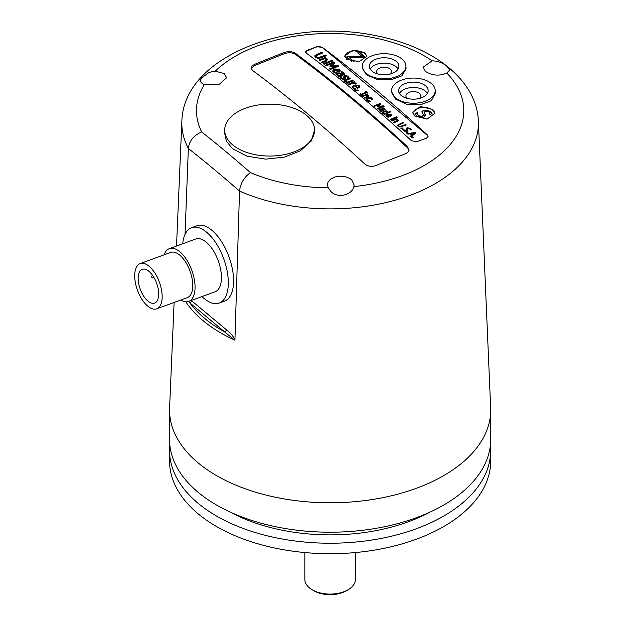 <?xml version="1.0" encoding="UTF-8"?>
<svg xmlns="http://www.w3.org/2000/svg" width="626" height="626" viewBox="0 0 626 626"><rect width="100%" height="100%" fill="white"/><g stroke="black" fill="none" stroke-linecap="round" stroke-linejoin="round"><path stroke-width="0.94" d="M147.916 301.09A17.982 8.717 69.9 0 1 138.628 283.257A17.982 8.717 69.9 0 1 142.258 269.313A17.982 8.717 69.9 0 1 156.617 283.218A17.982 8.717 69.9 0 1 154.599 303.101A17.982 8.717 69.9 0 1 147.916 301.09M164.176 254.813A28.1 13.623 69.9 0 1 169.396 248.632L195.774 238.999A28.1 13.623 69.9 0 1 218.216 260.721A28.1 13.623 69.9 0 1 215.054 291.786L188.676 301.419A28.1 13.623 69.9 0 1 180.703 300.057M169.396 248.632A28.1 13.623 69.9 0 1 191.83 270.354A28.1 13.623 69.9 0 1 188.676 301.419M156.688 308.829L187.299 297.655A24.085 11.675 -110.1 0 0 189.999 271.019A24.085 11.675 -110.1 0 0 170.773 252.403L140.161 263.585A24.085 11.675 69.9 0 1 159.395 282.201A24.085 11.675 69.9 0 1 156.688 308.829A24.085 11.675 69.9 0 1 147.736 306.137A24.085 11.675 69.9 0 1 135.302 282.256A24.085 11.675 69.9 0 1 140.161 263.585M182.722 243.764A40.142 19.461 69.9 0 1 191.642 227.684A40.142 19.461 69.9 0 1 206.572 232.176A40.142 19.461 69.9 0 1 227.301 271.974A40.142 19.461 69.9 0 1 219.186 303.101A40.142 19.461 69.9 0 1 202.002 296.552M191.642 227.684L196.924 225.759A40.142 19.461 69.9 0 1 211.846 230.243A40.142 19.461 69.9 0 1 232.575 270.049A40.142 19.461 69.9 0 1 224.468 301.169L219.186 303.101M490.416 445.008A160.577 92.703 180 0 1 490.698 450.517A160.577 92.703 180 0 1 443.67 516.074A160.577 92.703 180 0 1 268.679 536.169A160.577 92.703 180 0 1 169.552 450.517A160.577 92.703 180 0 1 169.834 445.008M169.552 450.517L169.552 461.002A160.577 92.703 0 0 0 216.58 526.56A160.577 92.703 0 0 0 443.67 526.56A160.577 92.703 0 0 0 490.698 461.002L490.698 450.517M185.046 234.39L188.348 148.456A1515.006 734.47 69.9 0 1 239.531 191.118L239.539 191.055A148.307 85.621 0 0 0 434.992 183.801A148.307 85.621 0 0 0 478.389 121.147L490.651 407.792A160.577 92.703 180 0 1 490.698 410.085A160.577 92.703 180 0 1 443.67 475.635A160.577 92.703 180 0 1 198.129 462.872A160.577 92.703 180 0 1 169.552 410.085A160.577 92.703 180 0 1 169.599 407.792L174.106 302.468M169.552 410.085L169.552 439.507A160.577 92.703 0 0 0 268.679 525.151A160.577 92.703 0 0 0 443.67 505.057A160.577 92.703 0 0 0 490.698 439.507L490.698 410.085M230.227 512.084A146.124 84.361 0 0 0 430.023 512.084M312.249 589.809L314.064 590.858A22.716 13.115 0 0 0 346.194 590.858L348.009 589.809A25.29 14.601 180 0 1 312.249 589.809A25.29 14.601 180 0 1 304.839 579.488L304.839 552.555M355.411 552.555L355.411 579.488A25.29 14.601 180 0 1 348.009 589.809M435.32 93.47L431.322 100.708L420.281 104.824L406.517 104.198L395.429 99.025L391.547 91.537L391.594 90.34A21.808 12.59 180 0 1 413.395 78.062A21.808 12.59 180 0 1 435.195 90.34A21.808 12.59 180 0 1 420.156 102.625A21.808 12.59 180 0 1 395.468 97.82A21.808 12.59 180 0 1 391.594 90.34M405.938 65.957L406.055 68.758L402.048 75.746L391.023 79.846L377.259 79.447L366.171 74.643L362.274 67.506L362.337 65.957A21.808 12.59 180 0 1 384.137 53.679A21.808 12.59 180 0 1 405.938 65.957A21.808 12.59 180 0 1 390.898 78.234A21.808 12.59 180 0 1 366.21 73.438A21.808 12.59 180 0 1 362.337 65.957M427.331 93.485A14.547 8.396 0 0 0 413.395 87.499A14.547 8.396 0 0 0 399.458 93.485M401.25 95.512A14.774 8.529 180 0 1 398.629 90.864A14.774 8.529 180 0 1 413.395 82.123A14.774 8.529 180 0 1 428.161 90.864A14.774 8.529 180 0 1 417.628 98.822A14.774 8.529 180 0 1 401.25 95.512M398.073 69.095A14.547 8.396 0 0 0 384.137 63.109A14.547 8.396 0 0 0 370.201 69.095M371.993 71.121A14.774 8.529 180 0 1 369.371 66.481A14.774 8.529 180 0 1 384.137 57.741A14.774 8.529 180 0 1 398.903 66.481A14.774 8.529 180 0 1 388.37 74.439A14.774 8.529 180 0 1 371.993 71.121M407.393 98.446A7.449 4.304 180 0 1 407.268 98.345A7.449 4.304 180 0 1 405.945 96.005A7.449 4.304 180 0 1 413.395 91.599A7.449 4.304 180 0 1 420.844 96.005A7.449 4.304 180 0 1 419.397 98.446M378.135 74.064A7.449 4.304 180 0 1 378.01 73.962A7.449 4.304 180 0 1 376.688 71.614A7.449 4.304 180 0 1 384.137 67.209A7.449 4.304 180 0 1 391.586 71.614A7.449 4.304 180 0 1 390.139 74.064M412.847 113.048A11.049 6.377 180 0 1 424.264 107.492A11.049 6.377 180 0 1 434.843 113.58M414.725 115.982L412.761 112.234L420.484 106.49L432.887 109.573L434.851 113.329L427.128 119.073L414.725 115.982M344.785 56.512A11.049 6.377 180 0 1 355.912 50.784A11.049 6.377 180 0 1 366.789 56.669M346.694 59.29L344.73 55.933L352.438 50.463L364.856 52.874L366.82 56.23L359.113 61.7L346.694 59.29M202.237 83.571L199.897 81.137L201.807 77.804L208.685 72.71L213.388 71.247L215.328 71.137L224.233 73.649L226.62 77.765L218.662 84.878L204.358 84.549L202.237 83.571M425.39 71.38L423.012 67.225L432.175 60.824C438.435 61.098 443.498 63.093 447.355 66.81L449.75 69.995L446.8 73.015C439.436 76.262 432.3 75.715 425.39 71.38M239.531 191.118L234.953 339.48C232.371 335.168 229.499 331.905 226.315 329.691L191.486 300.66A2.011 1.346 -50.2 0 1 189.834 302.898L224.671 331.929A2.011 1.346 129.8 0 0 226.315 329.691M188.481 301.489L189.834 302.898A152.572 88.086 180 0 0 224.671 331.929L234.695 340.059L234.953 339.48M328.251 187.808L327.359 184.826L328.102 181.869L330.755 178.973L334.926 176.962L339.996 176.149L345.169 176.649L349.668 178.394L351.749 179.928L354.12 184.975L353.854 186.595C351.82 196.196 334.777 198.865 329.753 189.858L328.251 187.808A133.651 77.162 180 0 1 250.439 172.604A1530.953 742.209 -110.1 0 0 201.666 131.953C193.692 135.333 189.255 140.811 188.356 148.393L188.348 148.456M314.565 130.075L311.145 141.108L300.324 150.827L284.478 157.103L265.651 159.137L247.043 156.218L232.543 148.683L226.448 141.296L224.554 132.869L224.687 129.472A44.947 25.948 180 0 1 269.618 104.159A44.947 25.948 180 0 1 314.549 129.472A44.947 25.948 180 0 1 283.555 154.779A44.947 25.948 180 0 1 232.669 144.888A44.947 25.948 180 0 1 224.687 129.472M250.439 172.604C244.054 177.299 240.415 183.449 239.539 191.055M295.402 53.296A1541.29 716.598 68.2 0 1 407.722 146.907L409.005 150.616L407.862 152.353L405.703 153.644A1541.509 970.652 133 0 0 375.921 165.554C371.68 166.939 367.986 166.438 364.848 164.051A1541.29 716.598 -111.8 0 0 313.712 118.877A1541.29 716.598 -111.8 0 0 252.528 70.441L251.12 68.148L251.245 67.279L252.388 65.675L254.547 64.384A1541.509 1093.724 -53.7 0 1 284.329 52.474L284.384 53.664C288.625 52.271 292.319 52.506 295.456 54.384L295.402 53.296C292.264 51.41 288.578 51.136 284.329 52.474M428.09 136.491A3.983 2.301 0 0 0 427.386 135.341L322.202 47.263A1540.555 716.254 68.2 0 1 427.386 134.934L428.035 136.758L426.384 138.221A1538.497 1032.642 129.8 0 0 417.088 141.672L411.548 140.811A1541.11 716.52 -111.8 0 0 306.364 53.14L305.715 51.582L307.366 50.221A1538.497 1032.642 -50.2 0 1 316.662 46.77L307.366 50.808A3.983 2.301 0 0 0 305.707 52.31M322.202 47.263L316.662 46.77M424.138 112.61L425.516 115.474M429.968 114.628L428.88 111.835L425.07 111.123L424.248 112.868L425.375 114.636L423.927 117.359L420.437 117.774L417.002 116.326L415.101 113.533L417.221 112.688L418.371 115.669L422.44 116.459L423.301 114.777L421.963 111.569L423.677 110.176L430.258 111.193L432.05 113.697L429.952 114.394M421.924 112.132L423.677 110.599L430.258 111.608L432.05 114.112M417.307 113.173L418.371 116.092L422.44 116.874L423.301 115.2M423.301 114.777L423.387 115.419M417.276 113.337L417.307 112.758M415.234 113.901L417.26 113.142M424.115 112.821L424.248 113.283M417.221 112.688L417.221 113.103M351.648 61.45L346.381 57.052L347.954 56.426L362.251 56.496L357.767 52.764L359.269 52.161L365.06 56.997L363.542 57.608L349.144 57.514L353.674 61.7M358.103 53.046L359.269 52.584L364.723 57.13M346.718 57.342L347.954 56.849L362.251 56.919L362.251 56.496M359.269 52.161L359.269 52.584M349.144 57.514L354.011 61.567L353.502 61.771M347.954 56.426L347.954 56.849M411.869 137.485L413.105 137.446M412.745 136.718L413.45 137.305L412.237 137.79L411.532 137.204L412.745 136.718L412.745 137.141M316.122 56.285L316.513 57.467L318.298 58.101L325.528 55.518L325.966 55.886M316.083 56.363L316.122 55.87L316.513 57.052L318.298 57.678L325.528 55.104L325.528 55.518M314.784 56.246L316.795 54.744L322.069 52.639L322.507 53.007M325.528 55.104L326.303 55.745L321.028 57.858L317.898 58.421L315.559 57.436L314.784 55.824L316.795 54.329L322.069 52.216L322.844 52.866L316.122 55.87M322.069 52.216L322.069 52.639M325.285 58.374L327.5 59.126L326.475 61.238L322.359 62.882L321.623 62.264L326.506 60.135L326.295 59.376L324.393 58.734L319.651 60.628L318.916 60.01L325.254 57.475L325.99 58.093L325.285 58.789L327.758 59.947M319.252 60.292L325.254 57.889L325.653 58.226M326.295 59.376L326.506 60.558L326.295 59.791L326.506 60.558L321.96 62.545M325.254 57.475L325.254 57.889M323.752 64.04L329.753 61.645L330.152 61.974M329.753 61.223L330.489 61.841L324.151 64.376L323.415 63.758L329.753 61.223L329.753 61.645M331.099 61.051L332.367 61.152M331.866 60.323L332.711 61.019L331.6 61.465L330.763 60.761L331.866 60.323L331.866 60.738M331.561 65.933L337.68 65.229L338.76 66.129L330.309 69.509L329.534 68.86L336.811 65.949L330.332 66.661L329.863 66.262L333.298 63.023L326.021 65.933L325.293 65.331L333.744 61.951L334.808 62.835L331.561 66.356L337.68 65.652L338.423 66.27M325.637 65.613L333.744 62.373L334.574 63.062M330.098 66.458L333.298 63.023M329.879 69.15L336.811 65.949M333.744 61.951L333.744 62.373M337.68 65.229L337.68 65.652M333.815 71.215L334.127 72.139L336.358 73.054M332.68 71.176L334.276 69.361L339.683 69.705L340.247 71.043M335.763 69.275L338.079 71.207L339.104 70.488L338.768 69.596L335.763 69.275L338.079 71.622L339.104 70.91L338.768 70.018M338.079 71.207L338.079 71.622M335.309 72.358L336.397 72.671L335.239 73.132L334.214 72.718L332.664 70.965L334.276 68.946L339.683 69.283L340.247 70.628L337.985 72.131L334.949 69.596L334.127 71.716L335.309 72.772M333.791 71.427L334.127 72.139M338.463 76.302L338.791 75.754L336.514 74.901L336.139 73.891L337.195 72.984L339.855 72.913L342.289 74.353L343.158 73.641L340.834 71.974L341.921 71.536L344.402 74.251M341.326 72.193L341.921 71.959M336.139 74.314L337.195 73.406L339.855 73.328L342.289 74.776L343.158 73.657M339.683 75.816L341.444 74.69L339.863 73.696L338.04 73.594L337.766 74.729L339.683 75.816L337.766 75.151L338.04 74.009M337.531 74.666L337.766 75.151L337.531 74.666M339.683 75.394L341.444 74.69M341.921 71.536L344.402 73.829L343.197 74.901L338.862 76.638L338.126 76.02L338.791 75.754M343.158 73.649L343.158 74.071M342.289 74.353L342.289 74.776M339.855 72.913L339.855 73.328M345.106 76.043L344.816 76.935L345.349 77.694L344.629 79.189L342.79 79.385L340.935 78.547L340.012 77.123L341.209 76.646L341.859 78.219L343.737 78.618L343.979 77.718L343.447 76.959L344.206 75.472L347.774 76.059L348.674 77.374L347.532 77.835L346.867 76.411L345.106 76.043L344.816 77.35L345.106 76.458L344.816 77.35L345.442 78.32M343.447 77.374L344.206 75.895L347.774 76.482L348.674 77.796M343.979 77.718L343.737 79.04L343.979 78.14L343.737 79.04L342.751 79.111L341.303 77.773L341.248 76.677M340.153 77.483L341.24 77.092M345.466 78.101L345.349 77.694L345.349 78.117M342.751 78.696L342.751 79.111M341.209 76.646L341.209 77.061M345.646 80.676L345.865 81.443L347.766 82.084L352.508 80.191L353.244 80.809L346.906 83.344L346.162 82.726L346.867 82.444L344.652 81.685L344.245 80.644L345.685 79.58L349.801 77.929L350.537 78.547L345.646 80.676L345.865 81.857L345.646 81.098L345.865 81.857L347.766 82.499L352.508 80.605L352.907 80.942M344.245 81.059L345.685 79.995L349.801 78.352L350.2 78.68M346.507 83.008L346.867 82.444M347.766 82.084L347.766 82.499M352.508 80.191L352.508 80.605M349.801 77.929L349.801 78.352M354.113 82.695L356.609 83.649L355.498 84.095L353.213 83.055L348.713 84.846L347.978 84.236L354.316 81.701L355.059 82.311L354.113 83.109L356.343 83.806M348.314 84.518L354.316 82.116L354.715 82.452M354.316 81.701L354.316 82.116M353.252 87.421L353.565 88.336L355.795 89.252M352.117 87.374L353.713 85.566L359.121 85.903L359.692 87.249M355.2 85.472L357.516 87.405L358.541 86.685L358.205 85.801L355.2 85.472L357.516 87.828L358.541 87.108L358.205 86.216M357.516 87.405L357.516 87.828M354.746 88.556L355.842 88.869L354.676 89.338L353.651 88.915L352.102 87.171L353.713 85.144L359.121 85.488L359.692 86.826L357.423 88.336L354.386 85.801L353.228 87.21L354.746 88.978M354.371 90.903L357.172 90.324L357.72 90.778M353.964 90.567L357.172 89.909L357.172 90.324M357.172 89.909L358.158 90.723L354.652 91.138M361.593 94.784L362.149 95.246L361.499 95.504L359.801 94.088L361.006 94.299L366.053 92.28L365.49 91.819L366.14 91.552L367.838 92.977L366.633 92.765L361.593 94.784L361.812 95.387M365.834 92.1L367.501 93.11M360.146 94.377L361.006 94.714L366.053 92.28M366.14 91.552L366.14 91.975M361.006 94.299L361.006 94.714M360.451 93.83L360.451 94.252M366.961 94.847L368.628 95.41L367.853 96.991L364.77 98.227L364.215 97.766L367.877 96.169L367.72 95.598L366.288 95.113L362.736 96.537L362.18 96.075L366.938 94.174L367.493 94.636L366.961 95.262L368.8 96.083M362.524 96.357L367.149 94.769M367.72 95.598L367.877 96.584L367.72 96.013L367.877 96.584L364.551 98.047M366.938 94.174L366.938 94.589M368.628 95.833L368.628 95.41L368.839 95.864M367.298 99.534L367.439 100.144L368.957 100.708M366.249 99.26L367.689 98.165L369.958 97.773L371.719 98.446L372.321 99.401M368.957 100.285L368.096 100.669L366.75 100.011L366.249 98.845L367.689 97.742L369.958 97.359L371.719 98.024L372.321 98.978L371.429 99.338L371.007 98.298L368.26 98.219L367.439 99.722L368.957 100.324M371.39 99.315L371.375 98.853M368.831 101.615L370.06 101.569M369.7 100.841L370.404 101.428L369.191 101.913L368.487 101.326L369.7 100.841L369.7 101.263M378.675 106.357L383.261 105.825L384.074 106.506L377.736 109.034L377.149 108.548L382.611 106.365L377.752 106.897L377.4 106.6L379.974 104.174L374.52 106.357L373.972 105.904L380.311 103.368L381.101 104.033L378.675 106.772L383.261 106.248L383.73 106.639M374.309 106.185L380.311 103.783L380.874 104.252M377.635 106.796L379.974 104.174M377.494 108.83L382.611 106.365M380.311 103.368L380.311 103.783M383.261 105.825L383.261 106.248M380.757 111.553L380.921 111.068L379.215 110.434L378.926 109.675L379.724 108.994L381.719 108.94L383.542 110.019L384.192 109.487L382.447 108.235L383.269 107.907L385.123 110.051M384.192 109.487L383.542 110.442L381.719 109.362L379.724 109.417L378.926 110.098M381.586 111.225L382.909 110.278L380.35 109.448L380.154 110.301L381.586 111.225L380.154 110.724L380.35 109.448M381.586 110.802L382.909 110.278M383.269 107.907L385.123 109.628L380.968 111.733L380.42 111.271L380.921 111.068M383.542 110.019L383.542 110.442M381.719 108.94L381.719 109.362M379.215 110.434L378.926 109.91M382.329 112.774L383.863 111.678L386.172 111.271L387.799 111.819L388.292 112.625L390.561 111.984M384.067 114.315L384.207 113.838L382.611 113.267L382.361 112.273L383.863 111.256L386.172 110.857L386.172 111.271M384.88 113.987L387.627 112.891L387.158 111.772L384.45 111.725L383.503 113.071L384.88 113.987L383.417 112.97M384.88 113.572L387.627 112.469M386.172 110.857L387.799 111.397L388.292 112.625M388.292 112.203L390.35 111.381L390.35 111.804M390.35 111.381L390.898 111.851L384.286 114.495L383.73 114.034L384.207 113.838M382.611 113.267L382.361 112.696M386.876 115.787L387.103 116.53L388.777 117.219M390.123 114.276L391.266 114.707L391.696 115.716M386.023 115.755L387.212 114.456L388.738 114.182M390.068 115.732L390.835 115.192L390.835 115.607L390.577 114.941L390.835 115.607L390.068 116.146L388.323 114.699L390.068 116.146M390.577 114.527L390.835 115.192L389.544 114.128L388.323 114.276M387.987 116.593L388.809 116.827L387.932 117.172L387.165 116.866L385.999 115.552L387.212 114.034L391.266 114.284L391.696 115.294L389.998 116.428L387.713 114.527L387.103 116.115L387.987 117.015M386.845 116.006L387.103 116.53M390.499 119.676L395.131 118.087M394.912 117.492L395.468 117.954L390.71 119.856L390.154 119.394L394.912 117.492L394.912 117.907M396.008 117.43L396.79 117.469M396.501 116.812L397.127 117.336L396.297 117.665L395.671 117.14L396.501 116.812L396.501 117.234M396.305 119.308L397.972 119.871L397.197 121.452L394.114 122.688L393.558 122.226L397.228 120.63L397.064 120.059L395.632 119.574L392.079 120.998L391.524 120.528L396.281 118.627L396.837 119.096L396.305 119.722L398.152 120.544M391.868 120.818L396.501 119.23M397.064 120.059L397.228 121.045L397.064 120.474L397.228 121.045L393.895 122.508M396.281 118.627L396.281 119.05M397.972 120.294L397.972 119.871L398.183 120.325M398.645 125.098L398.942 125.99L400.272 126.46L405.695 124.527L406.282 125.012L399.975 127.015L398.222 126.272L397.635 125.067L403.105 122.367L403.684 122.852L398.645 125.098L398.942 126.405L398.645 125.521L398.942 126.405L400.272 126.882L405.938 125.145M397.635 125.49L399.145 124.363L403.347 122.986M405.695 124.527L405.695 124.942M403.105 122.367L403.105 122.782M401.235 128.62L402.471 128.573M402.103 127.853L402.808 128.44L401.595 128.925L400.89 128.338L402.103 127.853L402.103 128.275M407.753 128.651L407.338 129.519L407.956 130.513M407.909 130.404L407.182 131.35L405.437 131.554L403.715 130.834L402.768 129.433L403.825 129.011L404.404 130.505L406.438 130.897L406.869 130.059L406.196 128.455L407.057 127.759L410.343 128.26L411.243 129.512L410.233 129.918L409.654 128.588L407.753 128.228L407.276 129.285L407.988 130.302M406.196 128.87L407.057 128.181L410.343 128.682L411.243 129.934M403.872 129.05L404.404 130.92L406.438 131.319L406.869 130.059M402.917 129.793L403.848 129.449M406.36 129.285L406.196 128.839M403.825 129.011L403.825 129.433M406.423 132.947L407.659 132.9M407.291 132.18L407.995 132.767L406.783 133.252L406.078 132.665L407.291 132.18L407.291 132.595M410.648 136.468L411.759 135.208L410.085 133.815L407.909 134.191L407.323 133.698L415.14 132.399L415.86 132.994L411 136.765L410.382 136.249L411.759 135.208M407.745 134.05L415.14 132.814L415.594 133.197M412.315 135.208L414.623 133.025L410.961 133.659L412.315 135.208L414.623 133.025M410.961 133.659L412.315 134.786M415.14 132.399L415.14 132.814M322.202 47.67A3.983 2.301 0 0 0 316.662 47.091M409.06 150.404L407.667 147.916A1540.007 716.003 -111.8 0 0 295.456 54.384M284.384 53.664L254.602 65.573L251.214 68.711M152.533 275.51L152.65 275.463A1.283 0.626 -110.1 0 0 152.533 275.51A1.283 1.283 0 0 0 151.695 276.715A1.283 1.283 0 0 0 153.417 277.921A1.283 0.626 -110.1 0 0 153.699 277.083M185.805 301.818A154.575 89.244 0 0 0 234.695 340.059M478.389 121.147C476.589 79.15 432.222 46.449 376.007 35.705C288.813 17.246 183.684 55.964 181.861 121.147A148.307 85.621 0 0 0 188.356 148.393M201.666 131.953A133.651 77.162 180 0 1 204.358 84.549M215.328 71.137A133.651 77.162 180 0 1 432.175 60.824M446.8 73.015A133.651 77.162 180 0 1 353.854 186.595M430.258 111.193L430.258 111.608M423.677 110.176L423.677 110.599M422.44 116.459L422.44 116.874M418.371 115.669L418.371 116.092M316.513 57.052L316.513 57.467M318.298 57.678L318.298 58.101M320.222 57.216L320.222 57.639M316.795 54.329L316.795 54.744M325.238 60.824L325.238 61.238M339.683 69.283L339.683 69.705M334.276 68.946L334.276 69.361M343.549 72.538L343.549 72.96M342.5 74.267L342.5 74.69M337.195 72.984L337.195 73.406M344.206 75.472L344.206 75.895M347.774 76.059L347.774 76.482M341.859 78.219L341.859 78.633M345.685 79.58L345.685 79.995M353.565 87.922L353.565 88.336M359.121 85.488L359.121 85.903M353.713 85.144L353.713 85.566M366.922 96.678L366.922 97.1M371.719 98.024L371.719 98.446M369.958 97.359L369.958 97.773M367.689 97.742L367.689 98.165M384.489 108.658L384.489 109.081M379.724 108.994L379.724 109.417M383.863 111.256L383.863 111.678M387.799 111.397L387.799 111.819M391.266 114.284L391.266 114.707M387.212 114.034L387.212 114.456M396.266 121.139L396.266 121.561M400.272 126.46L400.272 126.882M401.72 126.116L401.72 126.538M399.145 123.948L399.145 124.363M410.343 128.26L410.343 128.682M407.057 127.759L407.057 128.181M406.438 130.897L406.438 131.319M404.404 130.505L404.404 130.92M307.366 50.808L307.366 50.221M427.386 134.934L427.386 135.341M407.722 146.907L407.667 147.916M254.602 65.573L254.547 64.384M154.051 277.686L153.417 277.921M435.195 90.34L435.328 93.47M181.861 121.147L176.524 246.026M314.549 129.472L314.573 129.981M326.584 59.916L326.584 60.339M344.715 76.583L344.715 76.998M344.104 78.101L344.104 78.524M341.24 76.857L341.24 77.28M345.568 80.903L345.568 81.317M353.228 87.21L353.228 87.632M367.931 96.005L367.931 96.427M371.398 99.174L371.398 99.597M379.974 109.941L379.974 110.364M390.859 115.067L390.859 115.481M397.283 120.466L397.283 120.888M398.59 125.302L398.59 125.716"/></g></svg>
